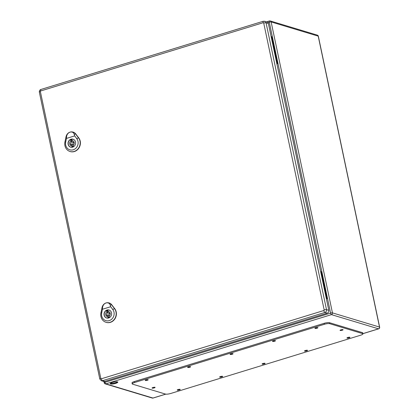 <?xml version="1.0" encoding="UTF-8"?>
<svg xmlns="http://www.w3.org/2000/svg" width="419" height="419" viewBox="0 0 419 419"><rect width="100%" height="100%" fill="white"/><g stroke="black" fill="none" stroke-linecap="round" stroke-linejoin="round"><path stroke-width="0.63" d="M276.896 63.945L277.687 63.704L276.844 63.704M326.406 298.894L327.197 298.653L321.525 271.727L320.682 271.732M277.268 63.578L271.596 36.657L272.015 36.783L277.687 63.704M110.569 383.977A3.876 0.859 -11.9 0 1 110.223 383.715A3.876 0.859 -11.9 0 1 113.837 382.076A3.876 0.859 -11.9 0 1 117.807 382.118A3.876 0.859 -11.9 0 1 114.916 383.589A3.876 0.859 -11.9 0 1 110.569 383.977M110.401 383.375A3.876 0.859 168.1 0 0 110.448 383.385A3.876 0.859 168.1 0 0 115.482 382.809A3.876 0.859 168.1 0 0 117.503 381.877M327.197 298.653L326.778 298.522L321.106 271.601M326.778 298.522L326.359 298.653M271.596 36.657L271.172 36.783M362.927 333.87L362.723 332.89A4.106 0.911 168.1 0 0 362.356 332.618L329.486 322.703A4.106 0.911 168.1 0 0 324.154 323.316L134.342 381.552A4.106 0.911 168.1 0 0 132.011 382.908L132.215 383.888A4.106 0.911 168.1 0 0 132.582 384.16L165.453 394.07A4.106 0.911 168.1 0 0 170.784 393.462L360.597 335.221A4.106 0.911 168.1 0 0 362.927 333.87A4.106 0.911 168.1 0 0 362.561 333.597L329.695 323.683A4.106 0.911 168.1 0 0 324.358 324.296L134.546 382.531A4.106 0.911 168.1 0 0 132.215 383.888M315.057 328.428A1.54 0.34 168.1 0 0 316.785 328.276A1.54 0.34 168.1 0 0 317.932 327.695A1.54 0.34 168.1 0 0 316.355 327.674A1.54 0.34 168.1 0 0 314.92 328.328A1.54 0.34 168.1 0 0 315.057 328.428M347.084 338.086A1.54 0.34 168.1 0 0 348.812 337.934A1.54 0.34 168.1 0 0 349.959 337.353A1.54 0.34 168.1 0 0 348.383 337.332A1.54 0.34 168.1 0 0 346.948 337.986A1.54 0.34 168.1 0 0 347.084 338.086M272.622 341.448A1.54 0.34 168.1 0 0 274.351 341.296A1.54 0.34 168.1 0 0 275.498 340.71A1.54 0.34 168.1 0 0 273.921 340.694A1.54 0.34 168.1 0 0 272.486 341.349A1.54 0.34 168.1 0 0 272.622 341.448M304.65 351.106A1.54 0.34 168.1 0 0 306.378 350.954A1.54 0.34 168.1 0 0 307.525 350.368A1.54 0.34 168.1 0 0 305.949 350.352A1.54 0.34 168.1 0 0 304.513 351.007A1.54 0.34 168.1 0 0 304.65 351.106M230.188 354.469A1.54 0.34 168.1 0 0 231.917 354.317A1.54 0.34 168.1 0 0 233.064 353.73A1.54 0.34 168.1 0 0 231.487 353.715A1.54 0.34 168.1 0 0 230.052 354.364A1.54 0.34 168.1 0 0 230.188 354.469M262.215 364.127A1.54 0.34 168.1 0 0 263.944 363.975A1.54 0.34 168.1 0 0 265.091 363.388A1.54 0.34 168.1 0 0 263.514 363.373A1.54 0.34 168.1 0 0 262.079 364.022A1.54 0.34 168.1 0 0 262.215 364.127M187.759 367.489A1.54 0.34 168.1 0 0 189.482 367.337A1.54 0.34 168.1 0 0 190.635 366.751A1.54 0.34 168.1 0 0 189.053 366.735A1.54 0.34 168.1 0 0 187.618 367.384A1.54 0.34 168.1 0 0 187.759 367.489M219.781 377.147A1.54 0.34 168.1 0 0 221.51 376.995A1.54 0.34 168.1 0 0 222.657 376.409A1.54 0.34 168.1 0 0 221.08 376.393A1.54 0.34 168.1 0 0 219.645 377.042A1.54 0.34 168.1 0 0 219.781 377.147M145.325 380.504A1.54 0.34 168.1 0 0 147.048 380.352A1.54 0.34 168.1 0 0 148.2 379.771A1.54 0.34 168.1 0 0 146.624 379.75A1.54 0.34 168.1 0 0 145.189 380.405A1.54 0.34 168.1 0 0 145.325 380.504M177.347 390.162A1.54 0.34 168.1 0 0 179.075 390.01A1.54 0.34 168.1 0 0 180.222 389.429A1.54 0.34 168.1 0 0 178.646 389.408A1.54 0.34 168.1 0 0 177.211 390.063A1.54 0.34 168.1 0 0 177.347 390.162M340.197 330.46A1.54 0.34 168.1 0 0 341.925 330.308A1.54 0.34 168.1 0 0 343.072 329.722A1.54 0.34 168.1 0 0 341.495 329.706A1.54 0.34 168.1 0 0 340.06 330.355A1.54 0.34 168.1 0 0 340.197 330.46M152.212 388.135A1.54 0.34 168.1 0 0 153.935 387.984A1.54 0.34 168.1 0 0 155.088 387.397A1.54 0.34 168.1 0 0 153.511 387.381A1.54 0.34 168.1 0 0 152.071 388.031A1.54 0.34 168.1 0 0 152.212 388.135M100.817 378.42A1.796 0.398 168.1 0 0 99.801 379.017L101.346 380.714L103.661 381.416A2.31 2.085 -73.2 0 0 104.792 381.405L327.229 313.161A2.31 2.085 -73.2 0 0 328.815 310.327L268.375 23.495A2.31 2.085 -73.2 0 0 266.987 21.914L263.373 21.222A1.796 0.66 -107.1 0 0 263.163 22.715A0.513 0.461 106.8 0 1 263.719 23.066L324.165 309.898A0.513 0.461 106.8 0 1 323.814 310.526L101.377 378.771A0.513 0.461 106.8 0 1 100.817 378.42L40.376 91.593A0.513 0.461 106.8 0 1 40.727 90.96L263.163 22.715M71.989 146.917L71.743 145.754A2.566 2.315 106.8 0 1 70.759 141.088L70.512 139.925A3.745 3.383 106.8 0 1 71.885 139.506L72.126 140.669A2.566 2.315 106.8 0 1 73.11 145.335L73.356 146.498A3.745 3.383 106.8 0 1 71.989 146.917M73.021 146.666L72.901 146.105L71.743 145.754M71.073 142.408A2.566 2.315 106.8 0 1 71.916 141.439L70.759 141.088M71.848 145.786A2.566 2.315 106.8 0 1 70.769 143.403M71.916 141.439L71.67 140.276L70.512 139.925M71.67 140.276A3.745 3.383 106.8 0 1 72.01 140.108M73.184 140.983L72.126 140.669M74.781 140.396A4.106 3.708 -73.2 0 0 73.121 139.281A4.106 3.708 -73.2 0 0 68.386 142.141A4.106 3.708 -73.2 0 0 70.748 147.142A4.106 3.708 -73.2 0 0 72.749 147.132M70.088 132.111C72.178 131.639 73.576 132.414 74.294 134.426L74.692 135.897L66.432 138.432L66.542 136.804C66.851 134.478 68.03 132.912 70.088 132.111A5.903 5.332 -73.2 0 0 66.034 136.756L64.945 141.973A8.459 7.642 -73.2 0 0 69.491 151.301A8.459 7.642 -73.2 0 0 78.615 148.069A8.459 7.642 -73.2 0 0 78.51 137.809L75.493 133.855A5.903 5.332 -73.2 0 0 72.597 131.995A5.903 5.332 -73.2 0 0 70.088 132.111M75.535 142.041A4.169 3.766 106.8 0 1 74.378 146.084A4.169 3.766 106.8 0 1 70.628 147.169A4.169 3.766 106.8 0 1 68.224 142.093A4.169 3.766 106.8 0 1 73.032 139.187A4.169 3.766 106.8 0 1 75.535 142.041M69.596 151.338A8.48 7.657 -73.2 0 0 69.695 151.379A8.48 7.657 -73.2 0 0 78.835 148.143A8.48 7.657 -73.2 0 0 78.735 137.861L75.719 133.907A5.918 5.347 -73.2 0 0 72.812 132.043A5.918 5.347 -73.2 0 0 72.707 132.022M74.692 135.897L76.777 138.637A6.919 6.254 106.8 0 1 73.225 149.798A6.919 6.254 106.8 0 1 65.683 142.041L66.432 138.432M74.257 143.366A1.283 1.157 -73.2 0 0 73.466 142.334L72.304 141.983A1.283 1.157 -73.2 0 0 71.565 144.44A1.283 1.157 -73.2 0 0 73.074 142.863A1.283 1.157 -73.2 0 0 72.304 141.983M71.565 144.44L72.723 144.791A1.283 1.157 -73.2 0 0 73.959 144.366M107.987 317.743L107.741 316.581A2.566 2.315 106.8 0 1 106.756 311.914L106.51 310.751A3.745 3.383 106.8 0 1 107.882 310.332L108.128 311.495A2.566 2.315 106.8 0 1 109.108 316.162L109.354 317.324A3.745 3.383 106.8 0 1 107.987 317.743M109.019 317.492L108.898 316.932L107.741 316.581M107.07 313.234A2.566 2.315 106.8 0 1 107.919 312.26L106.756 311.914M107.845 316.612A2.566 2.315 106.8 0 1 106.772 314.229M107.919 312.26L107.673 311.102L106.51 310.751M107.673 311.102A3.745 3.383 106.8 0 1 108.008 310.935M109.181 311.809L108.128 311.495M110.778 311.223A4.106 3.708 -73.2 0 0 109.118 310.107A4.106 3.708 -73.2 0 0 104.383 312.967A4.106 3.708 -73.2 0 0 106.751 317.969A4.106 3.708 -73.2 0 0 108.751 317.958M106.086 302.937C108.175 302.466 109.579 303.236 110.291 305.252L110.689 306.724L102.43 309.259L102.54 307.63C102.849 305.304 104.032 303.738 106.086 302.937A5.903 5.332 -73.2 0 0 102.032 307.583L100.948 312.799A8.459 7.642 -73.2 0 0 105.488 322.122A8.459 7.642 -73.2 0 0 114.612 318.896A8.459 7.642 -73.2 0 0 114.507 308.635L111.491 304.681A5.903 5.332 -73.2 0 0 108.6 302.822A5.903 5.332 -73.2 0 0 106.086 302.937M111.538 312.867A4.169 3.766 106.8 0 1 110.38 316.911A4.169 3.766 106.8 0 1 106.625 317.995A4.169 3.766 106.8 0 1 104.221 312.92A4.169 3.766 106.8 0 1 109.034 310.013A4.169 3.766 106.8 0 1 111.538 312.867M105.593 322.164A8.48 7.657 -73.2 0 0 105.693 322.206A8.48 7.657 -73.2 0 0 114.832 318.969A8.48 7.657 -73.2 0 0 114.733 308.688L111.716 304.733A5.918 5.347 -73.2 0 0 108.814 302.869A5.918 5.347 -73.2 0 0 108.704 302.843M110.689 306.724L112.779 309.458A6.919 6.254 106.8 0 1 109.223 320.619A6.919 6.254 106.8 0 1 101.681 312.862L102.43 309.259M110.255 314.192A1.283 1.157 -73.2 0 0 109.464 313.161L108.306 312.81A1.283 1.157 -73.2 0 0 107.563 315.266A1.283 1.157 -73.2 0 0 109.076 313.69A1.283 1.157 -73.2 0 0 108.306 312.81M107.563 315.266L108.72 315.617A1.283 1.157 -73.2 0 0 109.956 315.193M101.346 380.714A2.31 2.085 -73.2 0 0 102.477 380.709L104.792 381.405L105.001 382.301L330.581 313.087L269.27 22.149L267.935 22.558M362.88 333.634L378.53 328.831L331.46 314.638L105.876 383.851L152.945 398.045L165.709 394.127M332.45 312.878L379.52 327.071L318.21 36.128L271.14 21.935L332.45 312.878A1.435 0.319 168.1 0 0 330.581 313.087A1.435 0.529 -107.1 0 0 331.46 314.638A1.435 1.299 -73.2 0 0 332.45 312.878M317.345 35.144A1.435 1.299 106.8 0 1 318.21 36.128A1.435 0.319 -11.9 0 1 318.335 36.223A1.435 1.435 0 0 0 317.345 35.144L270.276 20.95A1.435 1.299 -73.2 0 1 271.14 21.935A1.435 0.319 168.1 0 0 269.27 22.149A1.435 0.529 -107.1 0 1 269.438 20.95A1.435 0.529 -107.1 0 1 269.574 20.955A1.435 1.299 -73.2 0 1 270.276 20.95A1.435 1.435 0 0 0 269.438 20.95L266.641 21.809M105.174 383.856A1.435 1.299 106.8 0 0 105.876 383.851A1.435 0.529 -107.1 0 1 105.001 382.301A1.435 0.319 168.1 0 0 104.184 382.777A1.435 1.435 0 0 0 105.174 383.856L152.244 398.05A1.435 1.435 0 0 0 153.082 398.05A1.435 0.529 -107.1 0 1 152.945 398.045A1.435 1.299 106.8 0 1 152.244 398.05M379.52 327.071A1.435 1.299 106.8 0 1 378.53 328.831A1.435 0.529 -107.1 0 0 378.661 328.836A1.435 1.435 0 0 0 379.645 327.166A1.435 0.319 168.1 0 0 379.52 327.071M153.186 397.971A1.435 0.529 -107.1 0 1 153.082 398.05L165.804 394.143M362.561 333.597L362.356 332.618M329.695 323.683L329.486 322.703M324.358 324.296L324.154 323.316M134.546 382.531L134.342 381.552M101.377 378.771A1.796 0.66 -107.1 0 0 102.477 380.709L324.908 312.459A2.31 2.085 -73.2 0 0 326.501 309.625L266.055 22.799L268.375 23.495M324.165 309.898A1.796 0.398 168.1 0 1 326.501 309.625L328.815 310.327M263.719 23.066A1.796 0.398 168.1 0 1 266.055 22.799A2.31 2.085 -73.2 0 0 264.667 21.217M323.814 310.526A1.796 0.66 -107.1 0 0 324.908 312.459L327.229 313.161M40.376 91.593A1.796 0.398 168.1 0 0 39.355 92.185L99.801 379.017M40.727 90.96A1.796 0.66 -107.1 0 1 40.936 89.467C39.716 89.965 39.187 90.871 39.355 92.185M65.746 142.046L64.882 141.968M76.63 138.705L78.667 137.736M78.798 137.877L78.494 137.804M75.472 133.85L75.776 133.923M75.567 133.818L74.215 134.462M66.574 136.804L65.998 136.756M101.744 312.873L100.879 312.794M112.627 309.531L114.665 308.562M114.796 308.703L114.492 308.63M111.475 304.676L111.779 304.744M111.569 304.644L110.218 305.289M102.571 307.63L102 307.583M318.335 36.223L379.645 327.166M103.907 381.468L104.184 382.777M378.661 328.836L362.885 333.676M40.936 89.467L263.373 21.222M73.644 139.438L73.121 139.281M71.277 147.299L70.748 147.142M109.642 310.264L109.118 310.107M107.274 318.126L106.751 317.969"/></g></svg>
